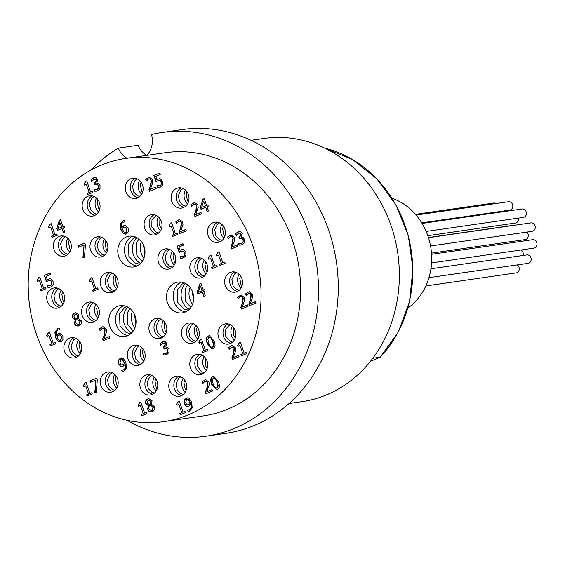 <?xml version="1.0" encoding="UTF-8"?>
<svg xmlns="http://www.w3.org/2000/svg" width="565" height="565" viewBox="0 0 565 565"><rect width="100%" height="100%" fill="white"/><g stroke="black" fill="none" stroke-linecap="round" stroke-linejoin="round"><path stroke-width="0.85" d="M392.046 198.294A60.716 53.004 81.8 0 1 430.996 248.664A60.716 53.004 81.8 0 1 407.902 307.996M148.962 189.501L150.516 185.482L151.109 180.235L150.05 178.9L148.574 178.936L146.321 181.075L145.714 179.324L149.188 177.184L152.529 179.55L152.825 182.241L150.41 189.275L155.643 187.135L156.131 188.562L149.563 191.245L148.962 189.501L150.834 185.44L151.427 180.186L150.368 178.858L148.892 178.893M150.41 189.275L155.672 187.206M145.714 179.324L149.351 177.163M146.554 180.793L146.031 179.275M148.574 178.936L149.28 178.766M149.852 191.125L149.28 189.452M203.562 201.168L201.634 207.44L205.533 205.928L203.562 201.168L205.533 205.928M201.634 207.44L205.215 205.978M207.856 204.897L208.315 206.225L207.044 206.741L208.499 210.971L207.129 211.536L205.674 207.306L200.971 209.227L200.37 207.489L202.948 199.198L204.262 198.661L206.592 205.413L207.856 204.897M206.592 205.413L207.885 204.968M202.948 199.198L204.29 198.732M200.37 207.489L203.266 199.148M201.26 209.107L200.688 207.447M205.674 207.306L207.419 211.416M238.96 237.406L240.895 234.263L239.871 233.154L238.444 233.303L236.149 235.478L235.548 233.726L238.063 231.834L240.549 231.615L242.286 233.5L241.304 237.18L243.014 237.392L244.539 239.362L244.553 242.519L242.321 244.73L239.15 245.161L238.55 243.416L241.742 243.338L243.12 241.989L243.049 239.835L241.792 238.31L239.433 238.776L238.96 237.406L239.751 237.166L241.206 234.221L240.189 233.112L239.299 233.091M239.722 238.656L239.278 237.364M243.12 241.989L243.36 239.793L242.11 238.268L241.149 238.232M241.043 243.543L242.06 243.296L243.437 241.947M239.15 245.161L238.889 243.444M241.008 245.104L239.468 245.118M235.548 233.726L239.355 231.488M236.382 235.195L235.866 233.684M248.805 304.041L250.352 300.022L250.952 294.775L249.892 293.44L248.416 293.475L246.156 295.615L245.556 293.864L249.031 291.724L252.371 294.09L252.668 296.78L250.253 303.815L255.479 301.675L255.973 303.101L249.405 305.785L248.805 304.041L250.669 299.98L251.263 294.725L250.203 293.397L248.727 293.433M250.253 303.815L255.507 301.745M245.556 293.864L249.186 291.702M246.389 295.333L245.867 293.814M248.416 293.475L249.116 293.306M249.695 305.665L249.116 303.998M237.667 345.208L239.278 342.588L240.386 342.136L244.207 353.231L246.1 352.461L246.531 353.718L241.333 355.844L240.902 354.587L242.837 353.796L239.991 345.54L238.056 346.331L237.667 345.208L239.595 342.545L240.407 342.213M244.207 353.231L246.121 352.532M238.352 346.218L237.985 345.159M239.991 345.54L242.837 353.796M240.902 354.587L243.148 353.747M241.622 355.724L241.213 354.538M205.385 391.983L206.931 387.971L207.532 382.717L206.472 381.382L204.996 381.417L202.736 383.557L202.136 381.806L205.611 379.666L208.944 382.032L209.241 384.723L206.832 391.757L212.059 389.617L212.553 391.044L205.985 393.727L205.385 391.983L207.249 387.922L207.842 382.667L206.783 381.34L205.307 381.375M206.832 391.757L212.087 389.688M202.136 381.806L205.766 379.652M202.969 383.275L202.447 381.756M204.996 381.417L205.695 381.248M206.274 393.614L205.695 391.941M190.299 403.241L188.187 399.504L186.612 399.356L185.659 402.972L187.128 404.823L188.625 404.695L190.617 403.191L188.505 399.462L186.923 399.307M187.213 399.215L186.612 399.356M188.039 404.886L190.617 403.191M186.471 406.306L184.232 403.636L184.169 400.133L186.153 398L188.901 398.141L191.627 402.231L192.234 407.881L189.31 411.32L188.046 411.638L187.495 410.056L189.007 409.809C190.885 408.982 191.45 407.188 190.702 404.427L188.781 406.193L186.471 406.306L184.55 403.594L184.487 400.091L187.149 397.753M187.976 406.44L186.789 406.263M190.702 404.427L191.019 404.385C191.768 407.146 191.203 408.94 189.324 409.766L188.272 410.013M188.293 411.617L187.827 410.049M150.452 404.215L150.664 401.32L148.185 400.126L147.048 402.683L148.687 404.06L150.77 404.173L150.982 401.27L148.503 400.077M148.892 399.956L148.185 400.126M151.01 405.797L149.181 405.67L151.328 405.755L152.988 407.4L151.328 405.755M149.181 405.67L148.87 408.806L151.321 410.677L151.801 410.543L152.988 407.4M151.477 410.642L152.119 410.494L153.306 407.358M148.164 405.55L145.685 403.459C145.127 401.397 145.827 399.879 147.776 398.904L148.779 398.622L152.056 400.726L151.434 404.293L154.4 406.645C155.022 408.996 154.294 410.713 152.211 411.772L149.287 411.765L147.472 409.512L148.482 405.508L145.996 403.417C145.445 401.355 146.144 399.836 148.094 398.855L148.934 398.6M151.364 412.026L149.605 411.716L147.79 409.47L148.496 405.557M96.664 378.147L97.3 379.991L96.29 392.343L94.772 392.965L95.902 380.111L90.4 382.357L89.906 380.909L96.664 378.147M89.906 380.909L96.686 378.218M90.69 382.237L90.216 380.867M95.902 380.111L95.097 392.83M46.704 335.257L48.315 332.637L49.423 332.185L53.237 343.28L55.13 342.51L55.561 343.767L50.37 345.893L49.932 344.636L51.867 343.845L49.028 335.589L47.093 336.38L46.704 335.257L48.632 332.594L49.445 332.262M53.237 343.28L55.158 342.581M47.382 336.26L47.022 335.207M49.028 335.589L51.867 343.845M49.932 344.636L52.185 343.795M50.659 345.773L50.25 344.586M37.128 280.247L38.738 277.627L39.84 277.175L43.66 288.27L45.553 287.5L45.984 288.757L40.786 290.883L40.355 289.626L42.29 288.835L39.451 280.579L37.516 281.37L37.128 280.247L39.056 277.585L39.868 277.253M43.66 288.27L45.581 287.571M37.806 281.25L37.445 280.198M39.451 280.579L42.29 288.835M40.355 289.626L42.608 288.786M41.083 290.763L40.673 289.577M59.883 222.363L57.955 228.634L61.853 227.123L59.883 222.363L61.853 227.123M57.955 228.634L61.536 227.172M64.177 226.092L64.636 227.42L63.372 227.935L64.827 232.166L63.45 232.731L61.995 228.5L57.291 230.421L56.691 228.684L59.276 220.392L60.582 219.856L62.913 226.607L64.177 226.092M62.913 226.607L64.205 226.162M59.276 220.392L60.61 219.926M56.691 228.684L59.586 220.343M57.581 230.301L57.009 228.641M61.995 228.5L63.746 232.611M94.419 183.448L96.354 180.306L95.33 179.197L93.903 179.345L91.608 181.513L91.007 179.769L93.529 177.876L96.008 177.65L97.745 179.543L96.721 183.102L98.472 183.427L99.998 185.405L100.012 188.562L97.78 190.772L94.609 191.203L94.009 189.459L97.201 189.381L98.578 188.032L98.508 185.878L97.251 184.352L94.892 184.819L94.419 183.448L95.21 183.208L96.664 180.256L95.647 179.147L94.765 179.133M95.181 184.698L94.736 183.406M98.578 188.032L98.826 185.829L97.568 184.303L96.608 184.275M96.502 189.586L97.519 189.332L98.896 187.983M94.609 191.203L94.348 189.487M96.474 191.147L94.927 191.161M91.007 179.769L94.814 177.53M91.841 181.238L91.325 179.727M179.133 231.784L180.687 227.766L181.28 222.518L180.228 221.183L178.752 221.219L176.492 223.359L175.885 221.607L179.366 219.467L182.7 221.833L182.996 224.524L180.588 231.558L185.814 229.418L186.309 230.845L179.741 233.529L179.133 231.784L181.005 227.723L181.598 222.469L180.539 221.141L179.063 221.176M180.588 231.558L185.843 229.489M175.885 221.607L179.522 219.446M176.725 223.076L176.202 221.558M178.752 221.219L179.451 221.049M180.03 233.409L179.451 231.735M216.31 254.836L217.921 252.223L219.022 251.771L222.843 262.866L224.736 262.089L225.167 263.346L219.969 265.472L219.538 264.215L221.473 263.424L218.627 255.175L216.699 255.966L216.31 254.836L218.231 252.174L219.051 251.842M222.843 262.866L224.757 262.167M216.988 255.846L216.621 254.794M218.627 255.175L221.473 263.424M219.538 264.215L221.784 263.382M220.258 265.352L219.856 264.173M198.788 342.122L200.398 339.509L201.5 339.057L205.321 350.152L207.214 349.375L207.645 350.632L202.447 352.758L202.016 351.501L203.951 350.71L201.112 342.461L199.177 343.252L198.788 342.122L200.716 339.459L201.528 339.127M205.321 350.152L207.235 349.445M199.466 343.132L199.106 342.079M201.112 342.461L203.951 350.71M202.016 351.501L204.269 350.667M202.736 352.638L202.334 351.458M124.54 363.359L122.428 359.623L120.846 359.474L119.9 363.097L121.362 364.948L122.866 364.82L124.858 363.316L122.746 359.58L121.164 359.432M121.447 359.34L120.846 359.474M122.28 365.004L124.858 363.316M120.712 366.431L118.473 363.761L118.41 360.258L120.394 358.125L123.142 358.267L125.868 362.349L126.475 367.999L123.551 371.438L122.28 371.763L121.736 370.174L123.248 369.934C125.126 369.107 125.684 367.314 124.943 364.552L123.015 366.318L120.712 366.431L118.791 363.712L118.728 360.209L121.39 357.871M122.217 366.558L121.03 366.381M124.943 364.552L125.253 364.503C126.002 367.264 125.437 369.058 123.566 369.884L122.513 370.132M122.527 371.742L122.068 370.167M84.821 242.999L85.456 244.85L84.453 257.202L82.935 257.824L84.058 244.963L78.563 247.216L78.062 245.768L84.821 242.999M78.062 245.768L84.849 243.077M78.853 247.096L78.38 245.719M84.058 244.963L83.253 257.689M125.282 227.165L123.77 227.292L122.104 228.754L124.229 232.483L125.797 232.639L126.744 229.016L125.6 227.123L124.674 227.066M125.529 232.724L126.115 232.589L127.061 228.966L125.6 227.123M125.691 232.709L126.115 232.589M123.516 233.832L120.776 229.757L120.168 224.136L123.092 220.675L124.364 220.35L124.907 221.932L123.396 222.179C121.581 222.935 121.016 224.729 121.694 227.561L123.622 225.795L125.931 225.682L128.17 228.352L128.234 231.855L126.249 233.988L123.516 233.832L121.094 229.715L120.486 224.086L123.41 220.625L124.681 220.301M121.694 227.561L124.759 225.499M124.893 221.897L124.279 221.96M125.585 234.185L123.834 233.783M163.469 347.291L165.397 344.142L163.659 342.99L160.651 345.356L160.05 343.612L162.572 341.712L165.058 341.493L166.788 343.379L165.813 347.058L167.515 347.27L169.041 349.241L169.055 352.405L166.823 354.615L163.652 355.046L163.052 353.302L166.244 353.224L167.628 351.875L167.551 349.721L166.301 348.195L163.935 348.654L163.469 347.291L164.26 347.051L165.714 344.099L164.69 342.99L163.808 342.976M164.231 348.541L163.779 347.242M167.628 351.875L167.869 349.671L166.611 348.146L165.658 348.118M165.545 353.429L166.562 353.174L167.939 351.826M163.652 355.046L163.398 353.33M165.517 354.99L163.97 354.997M160.05 343.612L163.864 341.373M160.891 345.081L160.368 343.562M89.305 280.657L90.916 278.037L92.024 277.585L95.838 288.68L97.731 287.91L98.162 289.167L92.971 291.293L92.533 290.036L94.468 289.245L91.629 280.989L89.694 281.78L89.305 280.657L91.233 277.994L92.046 277.662M95.838 288.68L97.759 287.981M89.983 281.667L89.623 280.607M91.629 280.989L94.468 289.245M92.533 290.036L94.786 289.195M93.26 291.173L92.851 289.986M102.653 338.965L104.207 334.946L104.8 329.692L103.741 328.364L102.265 328.399L100.012 330.539L99.405 328.781L102.879 326.648L106.22 329.014L106.517 331.704L104.101 338.732L109.335 336.592L109.822 338.018L103.254 340.709L102.653 338.965L104.525 334.904L105.118 329.649L104.059 328.314L102.583 328.35M104.101 338.732L109.363 336.669M99.405 328.781L103.042 326.627M100.245 330.257L99.722 328.738M102.265 328.399L102.971 328.23M103.543 340.589L102.971 338.915M200.328 285.954L198.407 292.232L202.305 290.721L200.328 285.954L202.305 290.721M198.407 292.232L201.988 290.763M204.629 289.683L205.088 291.01L203.817 291.533L205.272 295.763L203.901 296.321L202.447 292.091L197.736 294.019L197.143 292.282L199.72 283.983L201.034 283.446L203.358 290.205L204.629 289.683M203.358 290.205L204.657 289.76M199.72 283.983L201.062 283.524M197.143 292.282L200.038 283.941M198.032 293.899L197.46 292.232M202.447 292.091L204.191 296.201M184.529 254.942L184.381 252.717L183.166 251.185L181.224 251.333L179.218 252.491L177.036 246.142L182.876 243.755L183.378 245.203L178.907 247.032L180.037 250.316L182.347 249.448L183.71 249.603L185.836 252.131L185.913 255.479L183.71 257.76L180.687 258.198L180.08 256.454L183.244 256.319L184.84 254.9L184.698 252.668L183.477 251.143L182.311 251.051M180.037 250.316L182.502 249.426M177.036 246.142L182.905 243.826M179.486 252.301L177.354 246.1M182.615 256.517L183.561 256.277L184.84 254.9M180.687 258.198L180.419 256.475M182.361 258.141L180.998 258.156M77.313 318.335L77.525 315.44L75.046 314.239L73.909 316.803L75.548 318.18L77.631 318.293L77.843 315.39L75.364 314.197M75.752 314.069L75.046 314.239M77.871 319.917L76.042 319.79L78.189 319.875L80.166 321.478L78.189 319.875M76.042 319.79L75.731 322.919L78.182 324.79L78.662 324.656L79.849 321.52M78.344 324.762L78.98 324.614L80.166 321.478M75.025 319.67L72.546 317.579C71.988 315.517 72.687 313.999 74.637 313.024L75.639 312.742L78.923 314.846L78.295 318.413L81.261 320.765C81.883 323.116 81.155 324.826 79.072 325.892L76.148 325.878L74.333 323.632L75.343 319.621L72.857 317.53C72.306 315.468 73.005 313.949 74.954 312.975L75.795 312.72M78.224 326.146L76.466 325.836L74.651 323.583L75.357 319.677M212.666 341.557L210.985 337.955L208.979 337.312L207.835 339.261L208.76 343.167L210.399 346.726L212.454 347.404L213.577 345.462L212.666 341.557M212.15 347.503L212.772 347.355L213.895 345.42L212.984 341.507L211.296 337.905L209.297 337.27M209.587 337.171L208.979 337.312M212.306 347.489L212.772 347.355M212.242 348.979L207.623 343.711C206.098 339.36 206.493 336.761 208.824 335.9L209.488 335.702M208.506 335.949L209.333 335.716L214.114 340.963C215.632 345.3 215.237 347.899 212.92 348.767L212.087 349.008L207.306 343.76C205.78 339.41 206.183 336.804 208.506 335.949L208.824 335.9M208.315 258.106L209.926 255.493L211.028 255.041L214.848 266.136L216.741 265.359L217.172 266.616L211.974 268.742L211.543 267.485L213.478 266.694L210.632 258.445L208.704 259.236L208.315 258.106L210.237 255.444L211.056 255.112M214.848 266.136L216.762 265.437M208.994 259.116L208.626 258.064M210.632 258.445L213.478 266.694M211.543 267.485L213.789 266.652M212.263 268.622L211.861 267.443M168.921 225.823L170.531 223.203L171.633 222.751L175.454 233.846L177.346 233.077L177.777 234.334L172.579 236.46L172.148 235.202L174.084 234.411L171.244 226.155L169.309 226.946L168.921 225.823L170.849 223.161L171.661 222.822M175.454 233.846L177.368 233.147M169.599 226.826L169.232 225.774M171.244 226.155L174.084 234.411M172.148 235.202L174.401 234.362M172.869 236.34L172.466 235.153M84.051 183.957L85.661 181.344L86.763 180.892L90.584 191.987L92.476 191.21L92.907 192.467L87.709 194.593L87.278 193.336L89.213 192.545L86.367 184.296L84.439 185.087L84.051 183.957L85.972 181.294L86.791 180.962M90.584 191.987L92.498 191.288M84.729 184.967L84.362 183.915M86.367 184.296L89.213 192.545M87.278 193.336L89.524 192.503M87.999 194.473L87.596 193.294M48.421 226.742L50.031 224.128L51.14 223.676L54.953 234.772L56.846 233.995L57.277 235.252L52.086 237.378L51.648 236.121L53.583 235.33L50.744 227.081L48.809 227.872L48.421 226.742L50.349 224.079L51.161 223.747M54.953 234.772L56.874 234.072M49.099 227.752L48.738 226.699M50.744 227.081L53.583 235.33M51.648 236.121L53.901 235.287M52.376 237.258L51.966 236.078M51.747 284.209L51.606 281.984L50.384 280.452L48.449 280.6L46.443 281.758L44.261 275.416L50.101 273.022L50.603 274.47L46.132 276.299L47.262 279.583L49.572 278.714L50.935 278.877L53.054 281.398L53.138 284.746L50.935 287.027L47.905 287.465L47.305 285.721L50.469 285.586L52.065 284.167L51.916 281.935L50.702 280.41L49.529 280.318M47.262 279.583L49.72 278.693M44.261 275.416L50.13 273.1M46.711 281.575L44.571 275.367M49.833 285.784L50.786 285.544L52.065 284.167M47.905 287.465L47.644 285.742M49.586 287.416L48.223 287.423M59.996 335.031L58.485 335.158L56.818 336.62L58.937 340.349L60.504 340.504L61.458 336.881L60.307 334.989L59.389 334.932M60.243 340.589L60.822 340.455L61.776 336.832L60.307 334.989M60.398 340.575L60.822 340.455M58.23 341.698L55.49 337.623L54.883 332.001L57.807 328.54L59.071 328.216L59.622 329.798L58.11 330.045C56.288 330.8 55.723 332.594 56.408 335.426L58.329 333.661L60.646 333.548L62.885 336.217L62.948 339.72L60.963 341.853L58.23 341.698L55.808 337.58L55.2 331.952L58.124 328.491L59.389 328.166M56.408 335.426L59.466 333.364M59.608 329.762L58.993 329.826M60.3 342.051L58.548 341.648M83.394 385.485L85.004 382.872L86.106 382.42L89.927 393.515L91.82 392.739L92.25 393.996L87.052 396.122L86.622 394.864L88.557 394.073L85.718 385.824L83.782 386.615L83.394 385.485L85.322 382.823L86.134 382.491M89.927 393.515L91.848 392.809M84.072 386.495L83.712 385.443M85.718 385.824L88.557 394.073M86.622 394.864L88.875 394.031M87.349 396.001L86.939 394.822M138.072 405.105L139.682 402.485L140.791 402.033L144.612 413.128L146.497 412.358L146.935 413.615L141.737 415.741L141.307 414.484L143.235 413.693L140.395 405.437L138.46 406.228L138.072 405.105L140 402.442L140.812 402.111M144.612 413.128L146.526 412.429M138.75 406.115L138.39 405.056M140.395 405.437L143.235 413.693M141.307 414.484L143.552 413.644M142.027 415.621L141.617 414.435M176.57 404.123L178.18 401.503L179.289 401.051L183.109 412.146L184.995 411.377L185.433 412.634L180.235 414.759L179.797 413.502L181.732 412.711L178.893 404.455L176.958 405.246L176.57 404.123L178.498 401.461L179.31 401.122M183.109 412.146L185.023 411.447M177.248 405.126L176.887 404.074M178.893 404.455L181.732 412.711M179.797 413.502L182.05 412.662M180.525 414.639L180.115 413.453M217.038 382.187L215.35 378.585L213.351 377.943L212.207 379.892L213.132 383.797L214.771 387.357L216.826 388.035L217.949 386.093L217.038 382.187M216.522 388.134L217.137 387.986L218.267 386.043L217.356 382.138L215.668 378.536L213.669 377.9M213.958 377.801L213.351 377.943M216.678 388.12L217.137 387.986M216.614 389.603L211.995 384.341C210.47 379.991 210.865 377.392 213.196 376.53L213.86 376.325M212.878 376.58L213.704 376.347L218.486 381.594C220.004 385.93 219.608 388.529 217.292 389.398L216.459 389.631L211.677 384.391C210.152 380.04 210.554 377.434 212.878 376.58L213.196 376.53M231.897 357.709L233.451 353.697L234.044 348.443L232.985 347.108L231.516 347.143L229.256 349.283L228.648 347.531L232.13 345.392L235.464 347.757L235.76 350.448L233.345 357.483L238.578 355.343L239.073 356.769L232.505 359.453L231.897 357.709L233.769 353.648L234.362 348.393L233.303 347.065L231.827 347.101M233.345 357.483L238.607 355.413M228.648 347.531L232.286 345.377M229.489 349.001L228.966 347.482M231.516 347.143L232.215 346.974M232.794 359.34L232.215 357.666M240.81 307.311L242.364 303.292L242.957 298.045L241.898 296.71L240.422 296.745L238.162 298.885L237.561 297.134L241.036 294.994L244.377 297.36L244.673 300.05L242.258 307.085L247.484 304.945L247.979 306.371L241.41 309.055L240.81 307.311L242.675 303.25L243.268 297.995L242.215 296.667L240.739 296.703M242.258 307.085L247.512 305.015M237.561 297.134L241.191 294.972M238.395 298.603L237.872 297.084M240.422 296.745L241.121 296.576M241.7 308.935L241.121 307.268M230.81 247.152L232.363 243.134L232.957 237.886L231.897 236.551L230.421 236.587L228.168 238.727L227.561 236.975L231.043 234.835L234.376 237.201L234.673 239.892L232.257 246.926L237.491 244.786L237.985 246.213L231.41 248.897L230.81 247.152L232.681 243.091L233.274 237.837L232.215 236.509L230.739 236.544M232.257 246.926L237.519 244.857M227.561 236.975L231.198 234.814M228.401 238.444L227.879 236.926M230.421 236.587L231.127 236.417M231.707 248.777L231.127 247.103M194.325 214.785L195.871 210.766L196.472 205.512L195.412 204.184L193.936 204.219L191.676 206.359L191.076 204.601L194.551 202.468L197.891 204.834L198.181 207.524L195.773 214.552L200.999 212.412L201.493 213.838L194.925 216.529L194.325 214.785L196.189 210.717L196.782 205.469L195.723 204.135L194.247 204.17M195.773 214.552L201.027 212.489M191.076 204.601L194.706 202.447M191.909 206.077L191.387 204.558M193.936 204.219L194.635 204.05M195.215 216.409L194.635 214.735M161.364 184.232L161.216 182.008L160.001 180.475L158.059 180.623L156.06 181.782L153.871 175.44L159.718 173.045L160.213 174.493L155.742 176.322L156.872 179.606L159.182 178.738L160.552 178.9L162.671 181.422L162.748 184.769L160.552 187.05L157.522 187.488L156.922 185.744L160.086 185.61L161.675 184.19L161.534 181.958L160.319 180.433L159.146 180.341M156.872 179.606L159.337 178.717M153.871 175.44L159.74 173.123M156.321 181.598L154.189 175.39M159.45 185.807L160.396 185.567L161.675 184.19M157.522 187.488L157.261 185.765M159.196 187.439L157.833 187.446M135.077 315.906A15.545 13.574 -98.2 0 0 120.204 305.693A15.545 13.574 -98.2 0 0 108.996 323.025A15.545 13.574 -98.2 0 0 124.653 336.465A15.545 13.574 -98.2 0 0 135.077 315.906M192.743 292.317A15.545 13.574 -98.2 0 0 177.869 282.105A15.545 13.574 -98.2 0 0 166.661 299.436A15.545 13.574 -98.2 0 0 182.311 312.883A15.545 13.574 -98.2 0 0 192.743 292.317M144.04 246.397A15.545 13.574 -98.2 0 0 129.166 236.184A15.545 13.574 -98.2 0 0 117.958 253.516A15.545 13.574 -98.2 0 0 133.608 266.963A15.545 13.574 -98.2 0 0 144.04 246.397M207.072 361.077A10.227 8.927 -98.2 0 0 197.284 354.361A10.227 8.927 -98.2 0 0 189.911 365.76A10.227 8.927 -98.2 0 0 200.215 374.609A10.227 8.927 -98.2 0 0 207.072 361.077M235.231 330.589A10.227 8.927 -98.2 0 0 225.442 323.865A10.227 8.927 -98.2 0 0 218.069 335.271A10.227 8.927 -98.2 0 0 228.366 344.113A10.227 8.927 -98.2 0 0 235.231 330.589M241.919 278.651A10.227 8.927 -98.2 0 0 232.137 271.935A10.227 8.927 -98.2 0 0 224.764 283.333A10.227 8.927 -98.2 0 0 235.061 292.183A10.227 8.927 -98.2 0 0 241.919 278.651M224.778 228.86A10.227 8.927 -98.2 0 0 214.99 222.144A10.227 8.927 -98.2 0 0 207.616 233.543A10.227 8.927 -98.2 0 0 217.913 242.392A10.227 8.927 -98.2 0 0 224.778 228.86M188.385 194.551A10.227 8.927 -98.2 0 0 178.604 187.834A10.227 8.927 -98.2 0 0 171.23 199.233A10.227 8.927 -98.2 0 0 181.527 208.082A10.227 8.927 -98.2 0 0 188.385 194.551M142.507 184.917A10.227 8.927 -98.2 0 0 132.719 178.201A10.227 8.927 -98.2 0 0 125.345 189.6A10.227 8.927 -98.2 0 0 135.649 198.449A10.227 8.927 -98.2 0 0 142.507 184.917M99.426 202.538A10.227 8.927 -98.2 0 0 89.637 195.822A10.227 8.927 -98.2 0 0 82.264 207.221A10.227 8.927 -98.2 0 0 92.568 216.07A10.227 8.927 -98.2 0 0 99.426 202.538M70.689 242.703A10.227 8.927 -98.2 0 0 60.9 235.979A10.227 8.927 -98.2 0 0 53.527 247.378A10.227 8.927 -98.2 0 0 63.831 256.228A10.227 8.927 -98.2 0 0 70.689 242.703M63.993 294.633A10.227 8.927 -98.2 0 0 54.212 287.917A10.227 8.927 -98.2 0 0 46.838 299.316A10.227 8.927 -98.2 0 0 57.136 308.158A10.227 8.927 -98.2 0 0 63.993 294.633M81.141 344.424A10.227 8.927 -98.2 0 0 71.352 337.708A10.227 8.927 -98.2 0 0 63.979 349.106A10.227 8.927 -98.2 0 0 74.283 357.956A10.227 8.927 -98.2 0 0 81.141 344.424M117.527 378.734A10.227 8.927 -98.2 0 0 107.746 372.017A10.227 8.927 -98.2 0 0 100.372 383.416A10.227 8.927 -98.2 0 0 110.669 392.265A10.227 8.927 -98.2 0 0 117.527 378.734M157.141 381.502A10.227 8.927 -98.2 0 0 147.352 374.786A10.227 8.927 -98.2 0 0 139.979 386.185A10.227 8.927 -98.2 0 0 150.276 395.034A10.227 8.927 -98.2 0 0 157.141 381.502M107.237 243.536A10.227 8.927 -98.2 0 0 97.448 236.813A10.227 8.927 -98.2 0 0 90.075 248.219A10.227 8.927 -98.2 0 0 100.379 257.061A10.227 8.927 -98.2 0 0 107.237 243.536M98.826 308.787A10.227 8.927 -98.2 0 0 89.044 302.07A10.227 8.927 -98.2 0 0 81.671 313.469A10.227 8.927 -98.2 0 0 91.968 322.311A10.227 8.927 -98.2 0 0 98.826 308.787M144.548 351.896A10.227 8.927 -98.2 0 0 134.767 345.18A10.227 8.927 -98.2 0 0 127.386 356.579A10.227 8.927 -98.2 0 0 137.691 365.421A10.227 8.927 -98.2 0 0 144.548 351.896M198.682 329.755A10.227 8.927 -98.2 0 0 188.894 323.032A10.227 8.927 -98.2 0 0 181.52 334.438A10.227 8.927 -98.2 0 0 191.818 343.28A10.227 8.927 -98.2 0 0 198.682 329.755M207.087 264.498A10.227 8.927 -98.2 0 0 197.305 257.781A10.227 8.927 -98.2 0 0 189.932 269.18A10.227 8.927 -98.2 0 0 200.229 278.029A10.227 8.927 -98.2 0 0 207.087 264.498M186.083 382.837A10.227 8.927 -98.2 0 0 176.294 376.113A10.227 8.927 -98.2 0 0 168.921 387.519A10.227 8.927 -98.2 0 0 179.218 396.362A10.227 8.927 -98.2 0 0 186.083 382.837M117.506 279.202A10.227 8.927 -98.2 0 0 107.717 272.478A10.227 8.927 -98.2 0 0 100.344 283.877A10.227 8.927 -98.2 0 0 110.641 292.727A10.227 8.927 -98.2 0 0 117.506 279.202M161.364 221.388A10.227 8.927 -98.2 0 0 151.582 214.672A10.227 8.927 -98.2 0 0 144.209 226.071A10.227 8.927 -98.2 0 0 154.506 234.92A10.227 8.927 -98.2 0 0 161.364 221.388M166.209 325.122A10.227 8.927 -98.2 0 0 156.42 318.399A10.227 8.927 -98.2 0 0 149.047 329.805A10.227 8.927 -98.2 0 0 159.344 338.647A10.227 8.927 -98.2 0 0 166.209 325.122M252.83 245.789A132.973 116.079 -98.2 0 0 125.614 158.44A132.973 116.079 -98.2 0 0 29.754 306.654A132.973 116.079 -98.2 0 0 163.659 421.652A132.973 116.079 -98.2 0 0 252.83 245.789M159.521 264.568A10.227 8.927 -98.2 0 0 168.306 269.138A10.227 8.927 -98.2 0 0 175.164 255.613A10.227 8.927 -98.2 0 0 165.376 248.89A10.227 8.927 -98.2 0 0 159.224 264.053L159.521 264.568M517.144 264.929A4.259 3.715 81.8 0 1 519.016 267.273A4.259 3.715 81.8 0 1 516.163 272.902L425.848 285.961M520.93 249.998A4.259 3.715 81.8 0 1 523.028 252.47A4.259 3.715 81.8 0 1 523.07 255.472M430.947 268.785L526.82 254.928A4.259 3.715 81.8 0 1 530.895 257.725A4.259 3.715 81.8 0 1 528.042 263.354L428.962 277.669M519.27 240.429A5.89 5.142 81.8 0 1 519.094 241.665M526.799 232.081A4.259 3.715 81.8 0 1 528.021 233.952A4.259 3.715 81.8 0 1 525.168 239.581L431.498 253.12M431.582 254.314L532.682 239.701A4.259 3.715 81.8 0 1 536.75 242.498A4.259 3.715 81.8 0 1 533.897 248.127L431.575 262.916M428.489 237.688L530.952 222.885A4.259 3.715 81.8 0 1 535.02 225.675A4.259 3.715 81.8 0 1 532.166 231.304L430.558 245.994M422.02 223.316L497.038 212.468A4.259 3.715 81.8 0 1 497.949 212.468M428.447 237.547L510.089 225.746A4.259 3.715 81.8 0 1 511.071 225.753M518.451 218.104A4.259 3.715 81.8 0 1 515.414 223.027L427.825 235.683M422.09 223.429L522.102 208.979A4.259 3.715 81.8 0 1 526.17 211.776A4.259 3.715 81.8 0 1 523.317 217.398L426.172 231.438M484.975 213.711A4.259 3.715 81.8 0 1 485.349 214.163M415.494 214.347L493.789 203.033A4.259 3.715 81.8 0 1 496.042 203.513M416.115 215.067L508.5 201.712A4.259 3.715 81.8 0 1 512.568 204.509A4.259 3.715 81.8 0 1 509.715 210.138L421.737 222.85M505.52 224.453A5.89 5.142 81.8 0 1 506.353 226.085A5.89 5.142 81.8 0 1 506.417 226.282M192.559 304.26A15.545 13.574 81.8 0 1 190.137 287.472M189.268 309.345A15.545 13.574 81.8 0 1 185.532 283.524M185.603 311.908A15.545 13.574 81.8 0 1 173.37 298.461A15.545 13.574 81.8 0 1 181.294 282.105M134.901 327.841A15.545 13.574 81.8 0 1 132.478 311.061M131.603 332.933A15.545 13.574 81.8 0 1 127.874 307.113M127.937 335.497A15.545 13.574 81.8 0 1 115.712 322.05A15.545 13.574 81.8 0 1 123.636 305.693M143.856 258.332A15.545 13.574 81.8 0 1 141.434 241.552M140.565 263.424A15.545 13.574 81.8 0 1 136.829 237.604M136.9 265.988A15.545 13.574 81.8 0 1 124.667 252.541A15.545 13.574 81.8 0 1 132.591 236.184M185.221 392.202A10.227 8.927 81.8 0 1 183.23 378.409M181.676 395.578A10.227 8.927 81.8 0 1 173.956 386.785A10.227 8.927 81.8 0 1 178.872 376.17M156.279 390.867A10.227 8.927 81.8 0 1 154.287 377.081M152.734 394.25A10.227 8.927 81.8 0 1 145.014 385.457A10.227 8.927 81.8 0 1 149.93 374.842M206.218 370.442A10.227 8.927 81.8 0 1 203.372 366.014A10.227 8.927 81.8 0 1 204.226 356.656M202.673 373.825A10.227 8.927 81.8 0 1 195.469 367.158A10.227 8.927 81.8 0 1 199.869 354.417M234.376 339.953A10.227 8.927 81.8 0 1 231.523 335.525A10.227 8.927 81.8 0 1 232.377 326.16M230.831 343.329A10.227 8.927 81.8 0 1 223.62 336.669A10.227 8.927 81.8 0 1 228.02 323.922M241.064 288.016A10.227 8.927 81.8 0 1 239.073 274.23M237.519 291.399A10.227 8.927 81.8 0 1 229.8 282.606A10.227 8.927 81.8 0 1 234.715 271.991M223.924 238.225A10.227 8.927 81.8 0 1 221.925 224.439M220.378 241.608A10.227 8.927 81.8 0 1 212.659 232.815A10.227 8.927 81.8 0 1 217.567 222.2M187.531 203.916A10.227 8.927 81.8 0 1 185.539 190.13M183.985 207.298A10.227 8.927 81.8 0 1 176.266 198.506A10.227 8.927 81.8 0 1 181.181 187.891M141.653 194.282A10.227 8.927 81.8 0 1 139.661 180.496M138.107 197.665A10.227 8.927 81.8 0 1 130.388 188.872A10.227 8.927 81.8 0 1 135.303 178.258M98.571 211.903A10.227 8.927 81.8 0 1 96.58 198.117M95.026 215.286A10.227 8.927 81.8 0 1 87.307 206.493A10.227 8.927 81.8 0 1 92.222 195.878M69.834 252.061A10.227 8.927 81.8 0 1 67.842 238.275M66.289 255.444A10.227 8.927 81.8 0 1 58.569 246.651A10.227 8.927 81.8 0 1 63.485 236.036M63.139 303.998A10.227 8.927 81.8 0 1 61.147 290.205M59.593 307.374A10.227 8.927 81.8 0 1 51.874 298.588A10.227 8.927 81.8 0 1 56.79 287.966M80.287 353.789A10.227 8.927 81.8 0 1 78.295 340.003M76.741 357.172A10.227 8.927 81.8 0 1 69.022 348.379A10.227 8.927 81.8 0 1 73.937 337.764M116.672 388.099A10.227 8.927 81.8 0 1 114.681 374.312M113.127 391.481A10.227 8.927 81.8 0 1 105.408 382.689A10.227 8.927 81.8 0 1 110.323 372.074M204.24 260.077A10.227 8.927 -98.2 0 0 206.232 273.863M199.883 257.838A10.227 8.927 -98.2 0 0 194.967 268.453A10.227 8.927 -98.2 0 0 202.687 277.245M195.829 325.327A10.227 8.927 -98.2 0 0 197.821 339.12M191.471 323.088A10.227 8.927 -98.2 0 0 186.556 333.703A10.227 8.927 -98.2 0 0 194.275 342.496M141.702 347.468A10.227 8.927 -98.2 0 0 143.694 361.261M137.344 345.236A10.227 8.927 -98.2 0 0 132.429 355.851A10.227 8.927 -98.2 0 0 140.148 364.637M95.979 304.358A10.227 8.927 -98.2 0 0 97.971 318.152M91.622 302.127A10.227 8.927 -98.2 0 0 86.706 312.742A10.227 8.927 -98.2 0 0 94.426 321.527M104.391 239.108A10.227 8.927 -98.2 0 0 106.382 252.901M100.033 236.869A10.227 8.927 -98.2 0 0 95.118 247.484A10.227 8.927 -98.2 0 0 102.837 256.277M158.518 216.967A10.227 8.927 -98.2 0 0 157.663 226.332A10.227 8.927 -98.2 0 0 160.509 230.753M154.16 214.728A10.227 8.927 -98.2 0 0 149.76 227.469A10.227 8.927 -98.2 0 0 156.964 234.136M116.651 288.56A10.227 8.927 81.8 0 1 114.653 274.774M113.106 291.943A10.227 8.927 81.8 0 1 105.387 283.15A10.227 8.927 81.8 0 1 110.302 272.535M174.31 264.978A10.227 8.927 81.8 0 1 172.318 251.185M170.764 268.354A10.227 8.927 81.8 0 1 163.045 259.568A10.227 8.927 81.8 0 1 167.96 248.946M165.354 334.487A10.227 8.927 81.8 0 1 163.356 320.694M161.809 337.863A10.227 8.927 81.8 0 1 154.09 329.07A10.227 8.927 81.8 0 1 158.998 318.455M289.054 403.53L301.943 401.666A132.973 116.079 -98.2 0 0 391.114 225.802A132.973 116.079 -98.2 0 0 263.904 138.453L251.015 140.318M127.132 420.325A153.433 133.933 -98.2 0 0 206.091 436.194L225.852 433.334A153.433 133.933 -98.2 0 0 336.457 262.322A153.433 133.933 -98.2 0 0 181.958 129.625L162.197 132.485A153.433 133.933 -98.2 0 0 151.512 134.541A20.46 17.861 -98.2 0 1 146.801 155.382M146.731 155.389A20.46 17.861 81.8 0 1 138.051 145.269L118.297 148.129A153.433 133.933 -98.2 0 0 90.965 170.058M206.091 436.194A153.433 133.933 -98.2 0 0 316.704 265.183A153.433 133.933 -98.2 0 0 162.197 132.485M163.659 421.652L203.167 415.946A132.973 116.079 -98.2 0 0 292.338 240.076A132.973 116.079 -98.2 0 0 165.128 152.734L125.614 158.44M372.822 358.267L380.174 357.2A121.517 106.079 -98.2 0 0 405.267 226.226A121.517 106.079 -98.2 0 0 324.614 148.129M370.435 361.353L380.231 357.228L398.367 331.867L409.547 301.59L412.944 268.686L408.304 235.626L395.966 204.904L376.862 178.844L352.44 159.415L324.515 148.079M118.297 148.129A20.46 17.861 -98.2 0 0 126.97 158.242M193.562 300.333L192.206 290.954M190.892 307.402L185.518 301.166L185.136 289.012L187.644 284.93M188.392 310.136L183.844 309.013L177.615 302.303L177.233 290.156L182.234 284.026L184.472 283.016M135.904 323.922L134.548 314.543M133.234 330.991L127.852 324.748L127.478 312.6L129.985 308.518M130.734 333.724L126.186 332.601L119.957 325.892L119.575 313.745L124.568 307.614L126.814 306.597M144.859 254.412L143.503 245.033M142.189 261.482L136.815 255.246L136.433 243.091L138.941 239.009M139.689 264.215L135.141 263.092L128.912 256.383L128.53 244.235L133.531 238.105L135.77 237.088M186.111 390.288L185.115 388.777L183.95 382.682L184.621 379.991M183.399 394.405L180.786 393.593L177.219 389.921L176.047 383.819L178.688 378.218L180.857 376.813M157.169 388.953L156.173 387.449L155.008 381.347L155.679 378.663M154.457 393.078L151.844 392.265L148.277 388.593L147.105 382.491L149.746 376.89L151.914 375.478M207.101 368.528L205.455 365.52L205.618 358.238M204.396 372.646L201.945 371.925L197.559 366.664L197.623 359.623L201.853 355.053M235.259 338.04L233.613 335.031L233.769 327.749M232.547 342.157L230.096 341.43L225.71 336.175L225.774 329.127L230.004 324.564M241.954 286.102L240.958 284.598L239.786 278.496L240.464 275.812M239.242 290.226L236.629 289.414L233.055 285.742L231.883 279.64L234.531 274.039L236.7 272.627M224.806 236.311L223.818 234.807L222.645 228.705L223.323 226.021M222.094 240.436L219.481 239.624L215.915 235.951L214.742 229.849L217.391 224.249L219.552 222.836M188.42 202.002L187.425 200.497L186.252 194.395L186.93 191.712M185.708 206.126L183.095 205.314L179.522 201.641L178.349 195.539L180.998 189.939L183.166 188.526M142.535 192.368L141.547 190.864L140.374 184.762L141.052 182.078M139.823 196.486L137.217 195.681L133.644 192.001L132.471 185.906L135.12 180.306L137.281 178.893M99.454 209.989L98.465 208.485L97.293 202.383L97.971 199.699M96.749 214.114L94.136 213.302L90.562 209.629L89.39 203.527L92.038 197.927L94.2 196.514M70.717 250.147L69.728 248.642L68.556 242.54L69.234 239.857M68.012 254.271L65.399 253.459L61.825 249.787L60.653 243.685L63.301 238.084L65.469 236.671M64.029 302.084L63.033 300.58L61.86 294.478L62.538 291.794M61.317 306.202L58.704 305.39L55.13 301.717L53.965 295.615L56.606 290.014L58.774 288.609M81.169 351.875L80.181 350.371L79.008 344.269L79.686 341.585M78.464 355.992L75.851 355.187L72.278 351.508L71.105 345.413L73.754 339.812L75.922 338.4M117.562 386.185L116.567 384.68L115.394 378.578L116.072 375.895M114.85 390.302L112.237 389.497L108.664 385.817L107.491 379.722L110.14 374.122L112.308 372.709M207.122 271.949L206.126 270.444L204.954 264.342L205.632 261.659M204.41 276.073L201.797 275.261L198.223 271.588L197.051 265.486L199.699 259.886L201.867 258.473M198.711 337.206L197.715 335.695L196.549 329.6L197.22 326.909M195.999 341.324L193.385 340.511L189.819 336.839L188.646 330.737L191.288 325.136L193.456 323.731M144.584 359.347L143.588 357.843L142.415 351.741L143.093 349.057M141.871 363.464L139.258 362.659L135.685 358.98L134.512 352.885L137.161 347.277L139.329 345.872M98.861 316.238L97.865 314.733L96.693 308.631L97.371 305.947M96.149 320.355L93.536 319.55L89.962 315.87L88.797 309.775L91.438 304.168L93.606 302.762M107.272 250.987L106.276 249.476L105.104 243.381L105.782 240.69M104.56 255.105L101.947 254.292L98.374 250.62L97.201 244.518L99.85 238.917L102.018 237.512M161.399 228.839L159.754 225.838L159.909 218.549M158.687 232.964L156.237 232.236L151.851 226.975L151.914 219.933L156.145 215.364M117.534 286.646L116.545 285.141L115.373 279.039L116.051 276.356M114.822 290.77L112.216 289.958L108.642 286.286L107.47 280.184L110.118 274.583L112.28 273.17M175.192 263.064L174.204 261.553L173.031 255.458L173.709 252.774M172.487 267.181L169.874 266.369L166.301 262.697L165.128 256.595L167.777 250.994L169.945 249.589M166.237 332.573L165.248 331.062L164.076 324.967L164.754 322.276M163.525 336.691L160.912 335.878L157.345 332.206L156.173 326.104L158.822 320.503L160.983 319.098"/></g></svg>
